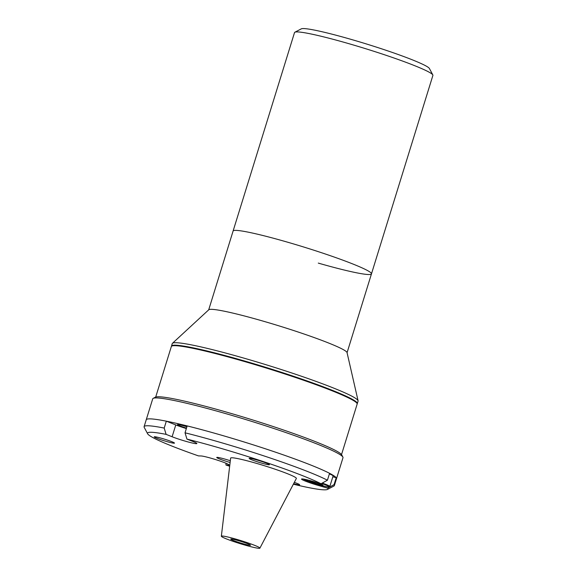 <?xml version="1.0" encoding="UTF-8"?>
<svg xmlns="http://www.w3.org/2000/svg" width="577" height="577" viewBox="0 0 577 577"><rect width="100%" height="100%" fill="white"/><g stroke="black" fill="none" stroke-linecap="round" stroke-linejoin="round"><path stroke-width="0.87" d="M294.861 32.225L301.309 28.85A67.257 5.222 17.2 0 1 350.369 39.178A67.257 5.222 17.2 0 1 429.411 68.504L432.822 74.923A72.428 5.626 -162.8 0 0 347.7 43.34A72.428 5.626 -162.8 0 0 294.861 32.225A72.428 5.626 -162.8 0 0 294.522 32.579L208.694 309.863M318.295 263.105A72.428 5.626 -162.8 0 0 371.465 273.873L432.901 75.407A72.428 5.626 -162.8 0 0 432.822 74.923M371.465 273.873A72.428 5.626 -162.8 0 0 286.264 241.806A72.428 5.626 -162.8 0 0 233.094 231.038A72.428 5.626 -162.8 0 1 286.264 241.806A72.428 5.626 -162.8 0 1 371.465 273.873L347.065 352.698M341.526 454.575L357.156 404.08A97.261 7.551 -162.8 0 0 242.737 361.022A97.261 7.551 -162.8 0 0 171.333 346.561L155.703 397.055M322.24 483.079A14.23 1.104 -162.8 0 1 329.828 486.476L333.109 475.888A14.23 1.104 -162.8 0 0 329.388 473.919M318.042 482.877L317.739 483.865L322.925 485.041L318.28 482.949M311.111 480.908L310.902 481.586L317.739 483.865M311.45 480.987L309.25 480.49L310.902 481.586M293.354 484.204A94.412 7.328 -162.8 0 0 327.455 489.433A94.412 7.328 -162.8 0 0 327.678 488.149L334.069 484.622A99.59 7.732 17.2 0 1 334.364 485.574L342.983 457.734A99.59 7.732 -162.8 0 0 342.875 457.071L341.678 454.82A97.773 7.595 -162.8 0 0 226.761 412.187A97.773 7.595 -162.8 0 0 155.437 397.171L153.186 398.354A99.59 7.732 -162.8 0 0 152.717 398.837L146.233 419.775A99.59 7.732 -162.8 0 1 219.347 434.582A99.59 7.732 -162.8 0 1 336.499 478.672A99.59 7.732 -162.8 0 0 336.203 477.727L332.835 476.761M342.875 457.071A99.59 7.732 -162.8 0 0 225.831 413.644A99.59 7.732 -162.8 0 0 153.186 398.354M186.905 426.778A9.052 0.7 -162.8 0 0 184.193 425.963A9.052 0.7 -162.8 0 0 177.543 424.622A9.052 0.7 -162.8 0 0 186.486 428.12M157.002 438.311A10.602 0.822 -162.8 0 0 168.001 441.903A10.602 0.822 -162.8 0 0 174.499 443.122A10.602 0.822 -162.8 0 0 171.73 441.657A10.602 0.822 -162.8 0 0 160.738 438.058A10.602 0.822 -162.8 0 0 154.232 436.847A10.602 0.822 -162.8 0 0 157.002 438.311M251.904 459.869A10.602 0.822 -162.8 0 0 262.903 463.461A10.602 0.822 -162.8 0 0 269.401 464.673A10.602 0.822 -162.8 0 0 266.632 463.216A10.602 0.822 -162.8 0 0 255.64 459.617A10.602 0.822 -162.8 0 0 249.141 458.405A10.602 0.822 -162.8 0 0 251.904 459.869M293.621 483.692A10.602 0.822 -162.8 0 0 299.614 484.767A10.602 0.822 -162.8 0 0 296.852 483.31A10.602 0.822 -162.8 0 0 294.32 482.365M230.324 460.763A11.381 0.887 -162.8 0 0 216.728 457.46A11.381 0.887 -162.8 0 0 219.693 459.025A11.381 0.887 -162.8 0 0 230.115 462.494M147.618 433.76L144.207 427.341A99.59 7.732 17.2 0 1 144.099 426.677A99.59 7.732 17.2 0 1 164.2 428.076L166.111 434.366A94.412 7.328 -162.8 0 0 147.618 433.76A94.412 7.328 -162.8 0 0 172.134 446.158A94.412 7.328 -162.8 0 0 198.495 455.902L200.991 455.96A15.002 1.168 17.2 0 1 216.974 460.02A15.002 1.168 17.2 0 1 229.062 464.968A15.002 1.168 17.2 0 1 228.47 465.105L225.968 465.048A94.412 7.328 -162.8 0 0 229.675 466.223M327.678 488.149L319.175 485.711A15.002 1.168 17.2 0 1 305.435 481.139A15.002 1.168 17.2 0 1 301.526 479.069A15.002 1.168 17.2 0 1 312.539 481.297L321.043 483.742A94.412 7.328 -162.8 0 0 186.948 439.104L185.037 432.808A99.59 7.732 17.2 0 1 327.433 480.208L321.043 483.742M186.948 439.104L192.956 441.484A15.002 1.168 17.2 0 1 196.865 443.554A15.002 1.168 17.2 0 1 187.669 441.838A15.002 1.168 17.2 0 1 172.112 436.753L166.111 434.366M186.349 428.567A15.002 1.168 17.2 0 1 175.776 424.932L166.335 421.174A99.59 7.732 -162.8 0 0 146.233 419.775L144.099 426.677M185.037 432.808L187.172 425.913A99.59 7.732 -162.8 0 1 329.568 473.313L327.433 480.208M226.004 463.244L225.968 465.048M334.364 485.574A99.59 7.732 17.2 0 1 333.895 486.058L327.455 489.433M334.069 484.622L336.203 477.727M164.2 428.076L166.335 421.174M242.578 541.132A20.173 1.565 17.2 0 1 259.895 548.15A20.173 1.565 17.2 0 1 238.683 543.195A20.173 1.565 17.2 0 1 221.352 536.221A20.173 1.565 17.2 0 1 242.578 541.132M221.352 536.221L230.634 458.124A34.404 2.669 17.2 0 1 266.826 466.497A34.404 2.669 17.2 0 1 296.362 478.463L259.895 548.15M239.635 542.69A10.35 0.801 17.2 0 1 230.75 539.106A10.35 0.801 17.2 0 1 241.626 541.63A10.35 0.801 17.2 0 1 250.512 545.222A10.35 0.801 17.2 0 1 239.635 542.69M357.177 403.821A97.261 7.551 -162.8 0 0 357.307 403.59L358.072 401.123A97.261 7.551 -162.8 0 0 358.079 400.77L347.037 352.554A72.428 5.626 -162.8 0 0 261.828 320.754A72.428 5.626 -162.8 0 0 208.795 309.762L172.444 343.308A97.261 7.551 -162.8 0 0 172.249 343.603L171.492 346.07A97.261 7.551 -162.8 0 0 171.47 346.33M358.079 400.77A97.261 7.551 -162.8 0 0 243.653 358.065A97.261 7.551 -162.8 0 0 172.444 343.308M357.307 403.59A97.261 7.551 -162.8 0 0 242.888 360.524A97.261 7.551 -162.8 0 0 171.492 346.07M346.135 396.767A94.152 7.313 -162.8 0 0 243.581 360.986A94.152 7.313 -162.8 0 0 184.568 346.748M303.264 479.047A13.711 1.067 -162.8 0 0 319.117 484.781A13.711 1.067 -162.8 0 0 329.121 486.88A13.711 1.067 -162.8 0 0 321.584 483.439M172.112 436.753L175.776 424.932M319.175 485.711L319.434 484.875M228.47 465.105L228.651 464.521M329.828 486.476L329.215 486.945C328.443 486.844 329.474 487.615 319.124 484.781L310.801 482.163L303.206 479.04"/></g></svg>
